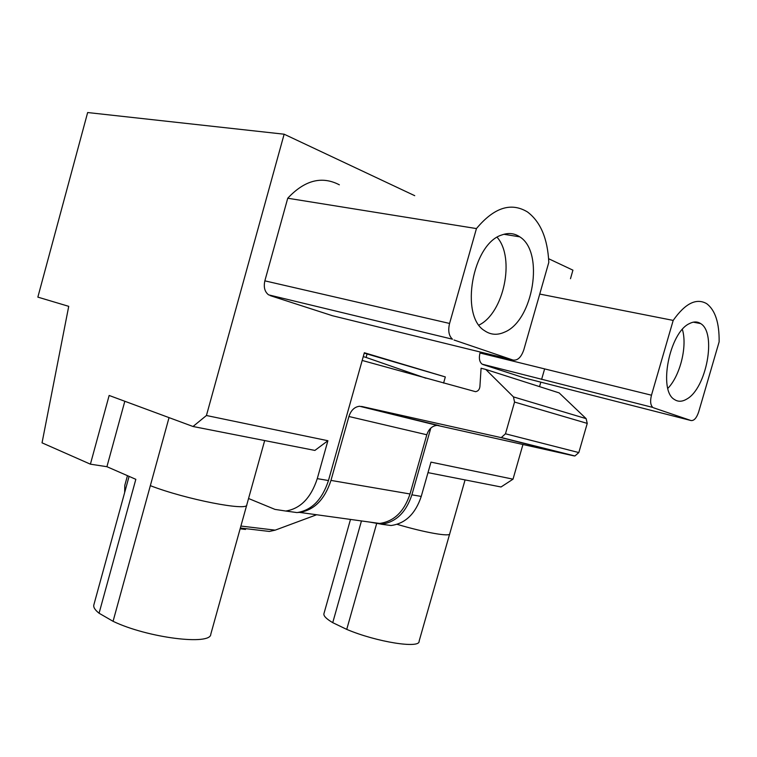 <?xml version="1.0" encoding="UTF-8"?>
<svg xmlns="http://www.w3.org/2000/svg" width="757" height="757" viewBox="0 0 757 757"><rect width="100%" height="100%" fill="white"/><g stroke="black" fill="none" stroke-linecap="round" stroke-linejoin="round"><path stroke-width="1.14" d="M284.14 134.207L206.434 415.508L193.016 426.494L109.15 395.466L90.405 464.173L42.042 442.836L68.726 306.339L37.85 297.123L87.651 112.538L284.14 134.207L414.732 195.685M206.434 415.508L327.895 440.725L314.884 450.424L193.016 426.494M548.617 258.724L572.926 270.164L570.485 278.708M544.624 368.896L541.605 379.418M540.82 382.162L539.542 386.628M522.973 444.416L513.019 479.172L501.03 486.978L427.998 472.633M248.551 498.503L274.98 509.395L285.72 511.032C300.434 508.732 310.957 497.926 317.278 478.632L327.895 440.725M286.931 511.193L297.037 512.584C311.723 510.322 322.198 499.648 328.462 480.544L364.344 352.743L445.324 376.929L364.231 353.131M369.577 522.056L381.547 524.213C395.902 522.235 406.017 512.432 411.893 494.823L430.818 428.084M443.583 383.07L445.324 376.929M381.329 524.232L391.028 525.519C405.345 523.57 415.413 513.871 421.242 496.422L430.979 462.13L513.019 479.172M264.855 280.847C263.474 287.158 264.713 291.823 268.593 294.852L452.497 339.212C448.854 335.938 447.879 330.677 449.573 323.447L476.446 228.576L287.736 198.23L264.855 280.847L449.573 323.447M339.354 184.812C321.857 175.709 304.655 180.175 287.736 198.23M270.183 295.608L332.626 315.783M651.474 395.201L479.995 352.989C478.746 358.307 479.465 362.035 482.152 364.174L652.827 407.436C650.462 405.213 650.008 401.134 651.474 395.201L673.191 320.41L539.75 294.066M479.995 352.989L480.269 352.014M482.947 364.543L524.601 378.017M124.82 401.257L106.917 466.7L90.405 464.173M246.81 504.815L210.796 634.205C210.976 645.674 147.577 637.924 113.067 621.308L99.072 613.227L135.834 479.323L106.917 466.7M113.067 621.308L169.038 417.618M465.072 479.919L419.104 641.207C420.267 648.919 376.626 642.068 346.734 629.389L332.739 622.661L361.449 520.939M346.734 629.389L376.513 524.062M331.84 315.584L512.962 360.039C517.58 360.758 521.194 357.351 523.806 349.829L548.806 262.357C547.652 238.578 540.536 221.773 527.459 211.941C511.013 202.005 493.999 207.541 476.446 228.576M512.962 360.039L454.02 340.007M501.91 234.935C472.349 243.593 459.622 316.038 484.546 330.686C490.64 334.887 497.273 335.389 504.455 332.181C533.202 320.949 544.728 252.015 519.756 236.837C514.391 233.222 508.439 232.588 501.91 234.935M479.011 325.046C503.793 313.228 515.422 258.071 497.15 237.301M524.222 377.913L691.027 420.542C694.037 420.883 696.582 418.025 698.654 411.969L719.131 341.842C719.377 322.908 715.242 310.2 706.745 303.708C696.431 297.738 685.246 303.302 673.191 320.41M691.027 420.542L653.556 407.805M689.438 323.599C669.368 332.474 658.107 390.65 674.44 399.507C678.073 401.939 682.161 401.806 686.703 399.1C706.376 388.682 716.936 332.91 700.66 323.589C697.367 321.422 693.63 321.422 689.438 323.599M667.844 388.36C680.164 375.775 687.536 346.091 682.369 329.446M99.072 613.227C94.833 609.868 93.111 607.01 93.906 604.663L129.087 476.38M332.739 622.661C326.541 618.999 323.58 616.066 323.882 613.87L323.996 613.454M367.06 353.973L366.085 357.446L425.917 378.235M362.177 360.455L475.528 391.672C477.998 391.293 479.465 389.628 479.9 386.676L481.083 368.233L485.729 369.425L559.158 392.902L586.136 418.64L513.454 396.895L514.552 402.052L505.468 433.799L501.342 437.537L500.245 437.423L573.834 455.846L574.894 455.969L578.821 452.572L505.468 433.799M514.552 402.052L587.243 423.4L586.136 418.64M587.243 423.4L578.821 452.572M369.671 522.075L379.626 523.447C393.99 521.459 404.124 511.637 410.02 493.98L426.806 434.764C428.746 428.992 432.19 425.86 437.12 425.368L573.834 455.846M262.149 530.591L269.369 531.442L275.188 530.146L316.653 514.751M240.139 528.802L245.514 529.436L245.732 528.651M127.46 475.67L124.791 485.398L124.659 492.552M293.177 512.054L295.675 512.394M298.126 512.47L299.554 512.394C314.24 510.142 324.706 499.478 330.97 480.411L348.92 416.501L426.806 434.764M439.032 425.557L359.603 406.254C354.541 406.85 350.983 410.266 348.92 416.501M361.562 406.433L500.245 437.423M485.729 369.425L513.454 396.895M363.256 356.613L366.085 357.446M317.278 478.632L328.462 480.544M411.893 494.823L421.242 496.422M264.676 440.565L246.801 504.815C248.324 511.486 185.853 499.431 150.388 485.682M449.743 533.694C450.803 537.12 424.904 532.644 397.113 524.327M275.188 530.146L240.906 526.049M410.02 493.98L330.97 480.411M297.037 512.584L285.72 511.032M391.028 525.519L381.547 524.213M268.593 294.852L452.497 339.212M503.935 234.282L519.756 236.837M482.152 364.174L652.827 407.436M693.336 322.16L700.66 323.589M350.491 519.425L323.882 613.87M269.369 531.442L240.357 528.017M379.626 523.447L299.554 512.394M437.12 425.368L359.603 406.254M574.894 455.969L501.342 437.537"/></g></svg>
